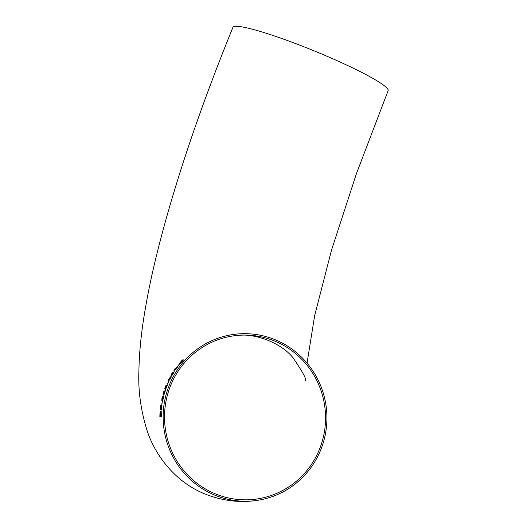 <?xml version="1.0" encoding="UTF-8"?>
<svg xmlns="http://www.w3.org/2000/svg" width="527" height="527" viewBox="0 0 527 527"><rect width="100%" height="100%" fill="white"/><g stroke="black" fill="none" stroke-linecap="round" stroke-linejoin="round"><path stroke-width="0.79" d="M166.822 385.777L165.583 389.387L167.329 385.369L167.171 384.881L165.485 388.254L165.201 387.951L165.998 385.362L164.727 388.722L165.287 389.341L166.881 385.79M255.22 500.65A83.813 81.869 -97 0 1 169.43 384.815A83.813 81.869 -97 0 1 234.858 334.27A83.813 81.869 -97 0 1 326.299 407.516A83.813 81.869 -97 0 1 255.22 500.65C238.395 502.87 221.465 500.571 204.43 493.759C174.266 481.494 154.457 453.872 146.947 430.124C140.788 410.138 138.1 390.599 138.884 371.522C139.2 353.321 141.104 333.782 144.602 312.906C147.264 296.701 150.762 279.494 155.096 261.273C171.921 191.439 197.862 113.457 232.921 27.332A83.813 8.893 22.2 0 1 234.917 26.35A83.813 8.893 22.2 0 1 321.141 53.767A83.813 8.893 22.2 0 1 388.116 90.664L356.535 173.35L331.516 250.127L314.659 315.587L307.05 363.09M167.342 385.375L167.013 384.96M182.803 360.738L183.574 359.888L181.749 361.291L182.428 359.921L179.22 363.617L180.998 362.161L180.372 363.571L182.803 360.738M177.869 366.186L179.582 363.992L177.869 366.186M174.845 368.874C173.923 370.376 173.758 371.008 174.351 370.771L176.525 368.683C177.487 367.207 177.678 366.594 177.085 366.832L174.859 368.88C173.936 370.382 173.772 371.015 174.365 370.777M177.098 366.845L174.859 368.88M172.704 372.767L172.296 374.13L173.627 372.358L171.723 375.679L173.35 373.597L174.141 371.542L172.994 372.787L173.205 371.95L171.677 373.814L170.998 375.672L172.744 372.78M173.218 371.957L171.677 373.814M174.154 371.555L172.994 372.787M170.906 376.568L168.963 378.768C168.245 380.402 168.166 381.093 168.719 380.843L170.583 378.603C171.341 376.983 171.446 376.304 170.893 376.561L168.963 378.768C168.258 380.408 168.179 381.1 168.732 380.85M167.546 384.157L168.673 381.594L167.546 384.157M164.799 392.628L164.892 391.238L163.89 394.934L165.353 390.817L165.162 390.323L163.706 393.774L163.403 393.458L164.016 390.83L162.988 394.249L163.587 394.881L164.944 391.251M165.353 390.817L165.162 390.323L163.706 393.774M162.797 396.35L161.901 398.498L161.848 400.606L162.085 398.445L162.573 397.292L162.619 398.853L163.383 396.824L162.566 400.612L163.495 398.241L163.587 395.876L162.863 397.312L162.797 396.35L161.901 398.498M163.62 395.882L162.863 397.312M163.35 396.818L162.579 400.612M161.888 404.249L162.362 401.475L161.888 404.249M161.717 405.026L161.987 405.553L161.717 405.026L160.873 408.609L160.518 408.273L160.656 405.52L160.248 409.09L160.959 409.762L161.585 405.974L161.269 409.822L161.987 405.553L161.703 405.019L160.873 408.609M160.445 411.179L159.852 416.587L161.374 416.363L161.163 410.79L160.702 412.272L160.445 411.179M170.708 385.362A82.396 80.493 -97 0 1 235.029 335.673A82.396 80.493 -97 0 1 324.928 407.681A82.396 80.493 -97 0 1 255.042 499.247A82.396 80.493 -97 0 1 214.081 493.318A82.396 80.493 -97 0 1 170.708 385.362M160.465 411.179L159.918 413.741M159.931 413.741L159.865 416.587M161.176 410.79L160.702 412.272M160.056 415.493L160.504 415.421L160.399 412.246L160.037 415.493L160.518 415.421L160.399 412.246M160.676 415.395L161.222 415.322L161.084 411.857L160.676 415.395L161.209 415.316L161.084 411.857M160.873 405.5L160.248 409.09M160.261 409.09L160.972 409.762M161.598 405.981L161.756 407.443M161.776 407.443L161.334 408.853M161.354 408.86L161.282 409.822M162.375 401.475L161.73 404.268M161.921 398.498L161.861 400.612M162.593 397.292L162.494 398.643M164.233 390.81L162.988 394.249M163.001 394.255L163.607 394.888M164.813 392.635L163.904 394.934M165.373 390.817L165.175 390.329M167.184 384.888L165.485 388.254M166.216 385.349L164.727 388.722M164.747 388.728L165.307 389.348M166.835 385.784L166.644 387.147M166.664 387.154L165.886 388.478M165.9 388.485L165.603 389.394M168.502 381.62L167.375 384.183M168.805 379.638L169.134 379.98L170.399 378.623L170.438 377.404L168.805 379.638L169.147 379.987L168.824 379.651L169.147 379.987L170.419 378.63L170.452 377.418M171.69 373.827L171.012 375.685M172.718 372.773L172.171 374.071M173.64 372.372L173.179 373.59M173.192 373.597L172.177 374.842M172.191 374.849L171.736 375.685M174.589 369.664L174.878 369.967L176.334 368.702L176.519 367.609L174.589 369.664L174.892 369.98L174.602 369.677L174.892 369.98L176.347 368.716L176.532 367.615M179.404 364.025L177.691 366.212M183.587 359.901L181.749 361.291M182.434 359.934L181.657 360.771M181.67 360.784L181.196 361.733M181.209 361.739L179.233 363.623M180.386 363.584L180.998 362.161M305.311 380.349L305.317 380.408C306.859 379.631 302.781 372.108 293.078 357.84C280.535 342.095 253.079 332.385 235.029 335.673"/></g></svg>
